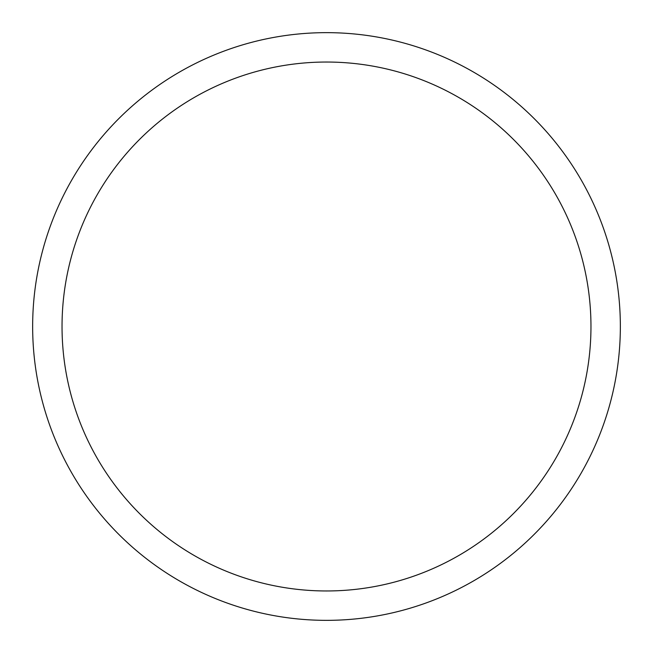 <?xml version="1.0" encoding="UTF-8"?>
<svg xmlns="http://www.w3.org/2000/svg" width="653" height="653" viewBox="0 0 653 653"><rect width="100%" height="100%" fill="white"/><g stroke="black" fill="none" stroke-linecap="round" stroke-linejoin="round"><path stroke-width="0.98" d="M32.65 326.5A293.85 293.85 0 0 0 326.5 620.35A293.85 293.85 0 0 0 620.35 326.5A293.85 293.85 0 0 0 326.5 32.65A293.85 293.85 0 0 0 32.65 326.5M590.965 326.5A264.465 264.465 0 0 1 326.5 590.965A264.465 264.465 0 0 1 62.035 326.5A264.465 264.465 0 0 1 326.5 62.035A264.465 264.465 0 0 1 590.965 326.5"/></g></svg>
